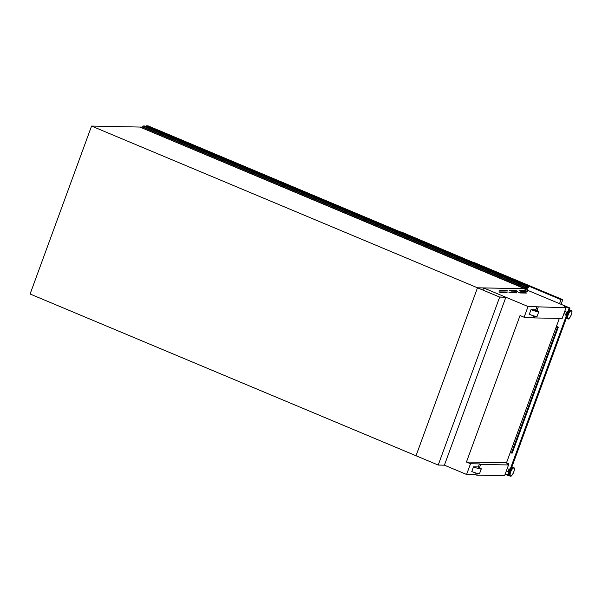 <?xml version="1.0" encoding="UTF-8"?>
<svg xmlns="http://www.w3.org/2000/svg" width="602" height="602" viewBox="0 0 602 602"><rect width="100%" height="100%" fill="white"/><g stroke="black" fill="none" stroke-linecap="round" stroke-linejoin="round"><path stroke-width="0.9" d="M499.675 297.102L438.211 465.053L416.027 455.752L477.491 287.801L499.547 297.012L505.868 297.215L499.675 297.102L477.491 287.801L416.027 455.752L30.1 294.017L91.564 126.059L141.583 127.09M505.868 297.215L444.404 465.173L438.211 465.053M526.441 288.381L526.931 287.282L528.308 287.575L528.594 286.853L526.833 286.815L526.329 287.959L523.702 287.906L526.306 288.328M528.594 286.853L144.789 125.999L143.028 125.968L142.523 127.105L139.897 127.052L523.702 287.906M139.897 127.052L523.574 288.245M143.028 125.968L526.833 286.815M501.285 290.901L499.585 290.194L505.989 290.315L507.764 291.007L501.285 290.901M511.068 291.09L509.375 290.375L515.779 290.495L517.547 291.187L511.068 291.09M520.858 291.278L519.157 290.563L525.561 290.683L527.329 291.376L520.858 291.278M500.638 292.595L498.938 291.88L505.349 292L507.117 292.692L500.638 292.595M510.428 292.775L508.728 292.068L515.131 292.188L516.9 292.881L510.428 292.775M520.211 292.963L518.51 292.248L524.921 292.369L526.69 293.061L520.211 292.963M510.037 468.86L510.052 468.868A2.039 0.692 112.7 0 0 510.037 468.86A2.039 0.692 112.7 0 0 509.947 468.838A2.039 0.692 112.7 0 0 508.562 470.598A2.039 0.692 112.7 0 0 508.464 472.615A2.039 0.692 112.7 0 0 508.479 472.623L508.479 472.623M566 315.388L566.015 315.395A2.039 0.692 -67.3 0 1 566 315.388A2.039 0.692 -67.3 0 1 566.098 313.371A2.039 0.692 -67.3 0 1 567.483 311.61A2.039 0.692 -67.3 0 1 567.581 311.633A2.039 0.692 -67.3 0 1 567.596 311.64L567.581 311.633M479.47 467.626L480.644 464.428L508.532 464.955L504.604 475.678L476.716 475.151L477.356 473.405M444.404 465.173L466.588 474.466L475.482 474.639L476.716 475.151M556.286 326.758L557.49 327.262L511.557 452.764L510.353 452.26M481.276 468.913L479.561 473.586A6.125 0.775 -159.9 0 1 471.78 471.524L473.488 466.843L477.935 466.926A6.125 0.775 -159.9 0 1 481.276 468.913A6.125 0.775 -159.9 0 1 473.488 466.843M532.589 309.646L534.787 310.211L533.914 309.669L532.484 309.925M483.722 287.937L523.793 288.697L566.377 306.546L564.337 306.501L566.068 307.727L528.052 306.516L483.707 287.982M534.892 316.178L534.252 317.924L562.14 318.45L566.068 307.727M537.007 310.399L538.18 307.201M565.97 307.66L566.377 306.546M534.252 317.924L533.018 317.404L533.605 315.824M535.795 309.834L536.946 306.681M534.764 309.684L535.471 309.699A6.125 0.775 -159.9 0 1 538.813 311.678L537.097 316.359A6.125 0.775 -159.9 0 1 529.316 314.297L531.032 309.616L531.739 309.631A4.161 0.527 -159.9 0 0 536.969 311.008A4.161 0.527 -159.9 0 0 534.764 309.684L534.629 310.038M533.018 317.404L524.124 317.239L528.052 306.516M526.246 288.298L527.307 288.742L477.491 287.801L91.564 126.059M526.863 289.961L527.307 288.742M559.341 318.398L506.5 462.787L508.841 463.773L508.434 464.887M508.532 464.955L506.801 463.728L508.841 463.773M569.093 310.655L570.041 308.058L524.319 288.915M482.902 290.036L483.662 287.967M466.588 474.466L470.516 463.743L479.41 463.909L480.644 464.428M524.124 317.239L520.045 315.531L466.437 462.035L470.516 463.743M475.482 474.639L476.062 473.052M478.251 467.062L479.41 463.909M466.437 462.035L506.5 462.787M538.813 311.678A6.125 0.775 -159.9 0 1 531.032 309.616M534.779 310.226A4.161 0.527 -159.9 0 1 536.442 311.076M556.368 326.525L557.783 327.119L511.685 453.088L510.27 452.493M570.041 308.058L566.301 306.742M505.116 474.278L508.126 475.542L508.69 473.992M508.999 474.865L508.75 475.557L508.126 475.542M510.797 468.236L566.226 316.765M568.341 311.001L569.417 308.043M511.557 467.882L566.535 317.638M510.436 452.049L511.64 452.553M505.198 474.052L507.998 475.226L508.57 473.654M510.481 468.439L566.106 316.426M568.017 311.211L569.123 308.186L566.219 306.967M505.266 473.872L508.065 475.038M511.685 453.088L512.219 453.095L558.317 327.127L556.436 326.344M557.783 327.119L558.317 327.127M510.782 451.824L511.783 452.162M556.06 327.375L557.377 327.563M557.384 327.541L556.082 327.307M527.563 290.254L528.007 289.02L527.209 289.005M528.007 289.02L526.449 288.366M473.902 262.713L401.775 232.191L399.999 232.161L399.743 232.846M473.992 262.457L472.209 262.427L399.999 232.161M471.96 263.112L472.209 262.427M401.045 232.184L148.069 125.863L146.286 125.833L146.038 126.518M401.143 231.928L399.359 231.89L146.286 125.833M399.111 232.583L399.359 231.89M561.079 304.303L562.772 299.668L474.632 262.728L472.848 262.69L472.6 263.383M562.772 299.668L560.996 299.638L472.848 262.69M559.529 303.649L560.996 299.638M142.697 126.879L526.502 287.726M142.523 127.105L526.329 287.959M527.826 287.297L528.285 287.485M512.814 467.385A4.507 1.535 112.7 0 0 512.407 467.483L513.28 467.423A4.613 1.573 112.7 0 0 513.07 467.378A4.613 1.573 112.7 0 0 509.932 471.358A4.613 1.573 112.7 0 0 509.713 475.934L510.112 476.099A4.613 1.573 112.7 0 0 510.323 476.144M513.679 467.588A4.613 1.573 112.7 0 0 513.468 467.551A4.613 1.573 112.7 0 0 510.33 471.524A4.613 1.573 112.7 0 0 510.112 476.099L510.443 476.167C511.685 477.446 516.23 468.01 513.679 467.588L513.28 467.423M510.767 475.934A4.244 1.445 112.7 0 0 513.762 472.006A4.244 1.445 112.7 0 0 513.664 468.025A4.244 1.445 112.7 0 0 510.677 471.953A4.244 1.445 112.7 0 0 510.767 475.934M566.121 314.906A2.859 0.978 -67.3 0 1 567.317 312.054M568.356 310.993C566.715 312.423 565.963 314.221 566.098 316.389A3.123 1.061 -67.3 0 1 566.587 313.424A3.123 1.061 -67.3 0 1 568.356 310.993L569.943 310.256A4.507 1.535 -67.3 0 1 570.35 310.158M566.971 318.466A4.507 1.535 -67.3 0 1 566.685 318.044A4.507 1.535 -67.3 0 1 567.393 313.762A4.507 1.535 -67.3 0 1 569.943 310.256L571.215 310.361A4.613 1.573 -67.3 0 0 571.005 310.323A4.613 1.573 -67.3 0 0 567.867 314.297A4.613 1.573 -67.3 0 0 567.656 318.872L567.979 318.94C569.214 320.219 573.766 310.79 571.215 310.361M567.46 318.744A4.613 1.573 -67.3 0 1 567.25 318.706A4.613 1.573 -67.3 0 1 567.468 314.131A4.613 1.573 -67.3 0 1 570.606 310.15A4.613 1.573 -67.3 0 1 570.816 310.196M567.859 318.917A4.613 1.573 -67.3 0 1 567.656 318.872L566.685 318.044L566.098 316.389M568.303 318.706A4.244 1.445 -67.3 0 1 568.213 314.726A4.244 1.445 -67.3 0 1 571.2 310.798A4.244 1.445 -67.3 0 1 571.298 314.778A4.244 1.445 -67.3 0 1 568.303 318.706M510.82 468.221C509.179 469.65 508.419 471.449 508.562 473.616A3.123 1.061 112.7 0 1 509.051 470.651A3.123 1.061 112.7 0 1 510.82 468.221L512.407 467.483A4.507 1.535 112.7 0 0 509.856 470.99A4.507 1.535 112.7 0 0 509.142 475.271A4.507 1.535 112.7 0 0 509.435 475.693M509.781 469.282A2.859 0.978 112.7 0 0 508.585 472.134M524.673 293.046L524.921 292.369M514.883 292.858L515.131 292.188M505.101 292.677L505.349 292M525.313 291.36L525.561 290.683M515.53 291.172L515.779 290.495M505.74 290.992L505.989 290.315M507.208 468.574L509.202 469.409M563.916 313.612L565.812 314.402M564.744 311.347L566.738 312.182M534.621 310.647L534.787 310.211M506.38 470.839L508.269 471.629M508.562 473.616L509.713 475.934"/></g></svg>
